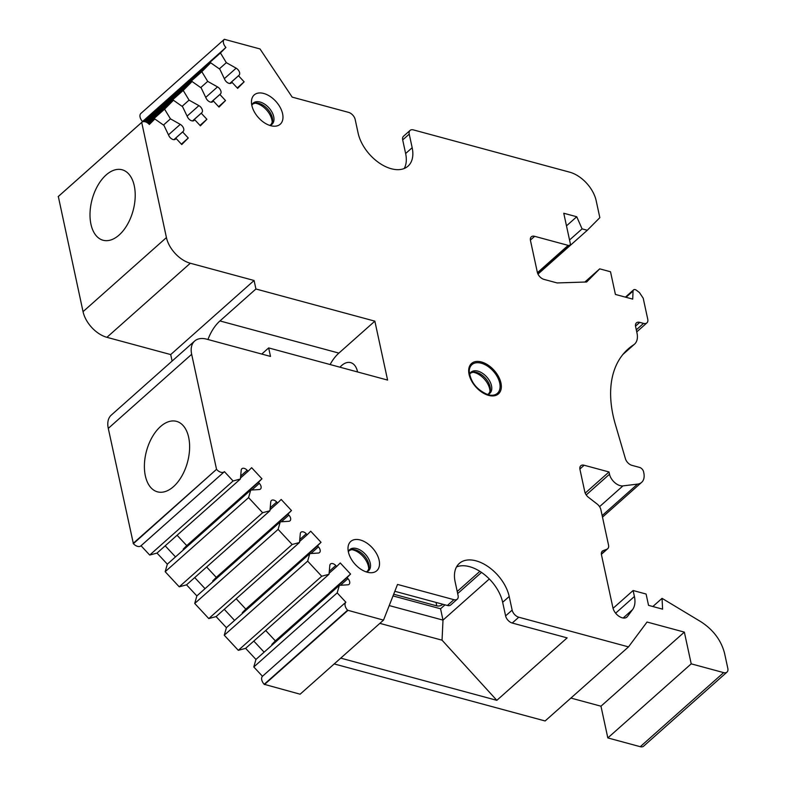 <?xml version="1.0" encoding="UTF-8"?>
<svg xmlns="http://www.w3.org/2000/svg" width="786" height="786" viewBox="0 0 786 786"><rect width="100%" height="100%" fill="white"/><g stroke="black" fill="none" stroke-linecap="round" stroke-linejoin="round"><path stroke-width="1.18" d="M393.02 595.926L440.553 608.777L444.984 604.847M457.668 593.577L481.504 572.405M436.043 602.43L436.78 605.868A4.136 2.23 167.8 0 0 442.479 604.562L442.823 604.257M436.78 605.868L393.688 594.216M479.882 571.334L457.216 591.475M585.216 493.097L609.012 471.964L584.145 465.243A6.887 4.185 48.4 0 0 580.795 465.754A6.887 4.185 48.4 0 0 579.96 469.448L584.784 491.751A6.887 4.185 48.4 0 0 588.547 497.391L597.105 504.013A6.887 4.185 -131.6 0 1 600.877 509.652L608.521 545.042A6.887 4.185 -131.6 0 1 607.696 548.726A6.887 4.185 -131.6 0 1 606.88 549.217L603.127 550.672A6.887 4.185 48.4 0 0 602.312 551.153A6.887 4.185 48.4 0 0 601.477 554.847L612.933 607.824A9.638 5.866 48.4 0 0 619.044 616.322A9.638 5.866 48.4 0 0 626.904 617.079A9.638 5.866 48.4 0 0 627.405 616.538L632.494 609.71A27.579 16.771 48.4 0 0 634.41 596.486L633.113 590.522L646.092 594.029L648.538 605.358L662.598 609.16L662.048 598.342L701.004 621.805C713.305 629.832 721.155 640.305 724.545 653.235L727.826 668.414A6.887 4.185 -131.6 0 1 727.001 672.099A6.887 4.185 -131.6 0 1 723.651 672.62L691.218 663.846L684.351 632.121L647.045 622.031L628.505 646.888L518.77 617.216A6.887 4.185 -131.6 0 1 512.138 610.093L509.2 596.495A34.437 20.937 -131.6 0 0 487.369 566.136A34.437 20.937 -131.6 0 0 459.299 563.434A34.437 20.937 -131.6 0 0 455.143 581.876L458.081 595.474A6.887 4.185 -131.6 0 1 457.255 599.158A6.887 4.185 -131.6 0 1 453.905 599.679L397.529 584.43L383.509 620.125L300.114 694.205L264.204 684.301A6.887 4.185 -131.6 0 1 262.465 676.284L253.799 666.97L255.941 659.434L245.625 648.342L238.315 650.327L224.256 635.216L226.407 627.68L216.091 616.588L208.781 618.572L194.722 603.461L196.864 595.926L186.547 584.833L179.237 586.818L165.178 571.707L167.33 564.171L157.013 553.079L149.704 555.063L141.038 545.739A6.887 4.185 -131.6 0 1 140.92 545.848A6.887 4.185 -131.6 0 1 133.384 543.676L108.281 428.39A24.798 15.072 -131.6 0 1 111.268 415.116L194.663 341.036A24.798 15.072 -131.6 0 1 206.718 339.169L270.502 356.422L268.665 347.923L387.596 380.08L374.853 321.15L255.922 288.993L254.084 280.494L190.3 263.241A24.798 15.072 -131.6 0 1 166.426 237.578L83.041 311.659L58.321 196.48A6.887 4.185 -131.6 0 1 58.439 196.372A6.887 4.185 -131.6 0 1 58.557 196.274M727.001 672.099L643.606 746.179A6.887 4.185 -131.6 0 1 640.266 746.7L607.824 737.926L600.966 706.201L570.901 698.066M628.505 646.888L545.12 720.968L334.188 663.934M172.105 361.069L170.7 354.574L106.916 337.322A24.798 15.072 -131.6 0 1 83.041 311.659M141.5 122.577L142.531 121.545A6.887 4.185 -131.6 0 1 140.792 113.528L224.334 39.3L140.792 113.528M149.704 555.063L233.088 480.983L224.423 471.659A6.887 4.185 -131.6 0 1 224.305 471.767A6.887 4.185 -131.6 0 1 216.533 469.321L191.666 354.309A24.798 15.072 -131.6 0 1 194.663 341.036M233.088 480.983L240.398 478.998L241.214 470.175A4.824 2.928 -131.6 0 1 241.882 468.741A4.824 2.928 -131.6 0 1 247.148 470.264L248.091 471.266L251.638 467.699L261.954 478.792L258.398 482.358L259.341 483.361A4.824 2.928 -131.6 0 1 260.471 489.049A4.824 2.928 -131.6 0 1 259.223 489.54L250.714 490.091L248.573 497.626L262.622 512.737L269.942 510.753L270.748 501.93A4.824 2.928 -131.6 0 1 271.416 500.495A4.824 2.928 -131.6 0 1 276.692 502.018L277.625 503.02L281.172 499.454L291.488 510.546L287.941 514.113L288.875 515.115A4.824 2.928 -131.6 0 1 290.014 520.804A4.824 2.928 -131.6 0 1 288.767 521.295L280.258 521.845L278.106 529.381L292.166 544.492L299.476 542.507L300.291 533.684A4.824 2.928 -131.6 0 1 300.959 532.25A4.824 2.928 -131.6 0 1 306.226 533.773L307.169 534.775L310.716 531.208L321.032 542.301L317.475 545.867L318.418 546.869A4.824 2.928 -131.6 0 1 319.548 552.558A4.824 2.928 -131.6 0 1 318.301 553.049L309.792 553.599L307.65 561.135L321.7 576.246L329.02 574.261L329.825 565.439A4.824 2.928 -131.6 0 1 330.493 564.004A4.824 2.928 -131.6 0 1 335.769 565.527L336.703 566.529L340.25 562.963L350.566 574.055L347.019 577.622L347.952 578.624A4.824 2.928 -131.6 0 1 349.092 584.312A4.824 2.928 -131.6 0 1 347.844 584.804L339.336 585.354L337.184 592.88L345.86 602.204L262.465 676.284M383.509 620.125L347.589 610.221A6.887 4.185 -131.6 0 1 345.86 602.204M410.066 130.427L403.523 136.233A6.887 4.185 -131.6 0 0 402.687 139.928L405.635 153.525L412.169 147.709L409.231 134.111A6.887 4.185 -131.6 0 1 410.066 130.427A6.887 4.185 -131.6 0 1 413.416 129.906L569.634 172.154A27.549 16.752 -131.6 0 1 596.161 200.666L599.836 217.663L587.299 230.278L582.082 228.873L576.737 216.749L563.759 213.242L570.253 243.277A3.439 2.093 -131.6 0 1 569.84 245.124A3.439 2.093 -131.6 0 1 568.16 245.379L534.647 236.321A6.887 4.185 48.4 0 0 531.297 236.832A6.887 4.185 48.4 0 0 530.471 240.526L537.329 272.251A6.887 4.185 48.4 0 0 543.961 279.384L557.127 282.94L586.641 281.987L599.708 268.851L610.516 271.769L615.418 294.436L632.71 299.112L633.054 291.046A3.439 2.093 -131.6 0 1 633.536 289.906A3.439 2.093 -131.6 0 1 636.65 290.398L639.44 292.559L643.203 298.199L647.743 319.185A6.887 4.185 -131.6 0 1 646.907 322.869A6.887 4.185 -131.6 0 1 643.557 323.39L639.775 322.368A6.887 4.185 48.4 0 0 636.424 322.879A6.887 4.185 48.4 0 0 635.599 326.563L637.004 333.097A20.662 12.566 -131.6 0 1 634.518 344.16A20.662 12.566 -131.6 0 1 633.595 344.858A123.972 75.377 48.4 0 0 628.043 349.082A123.972 75.377 48.4 0 0 615.369 424.43L625.42 458.729A6.887 4.185 48.4 0 0 631.924 465.351L639.588 467.424A4.136 2.515 -131.6 0 1 643.567 471.708L643.793 472.779A17.911 10.886 -131.6 0 1 641.631 482.368A17.911 10.886 -131.6 0 1 637.544 484.117L622.954 485.886A11.024 6.701 -131.6 0 1 609.504 474.233L609.012 471.964M412.169 147.709A34.437 20.937 -131.6 0 1 408.013 166.151A34.437 20.937 -131.6 0 1 379.943 163.449A34.437 20.937 -131.6 0 1 358.111 133.099L355.174 119.492A6.887 4.185 -131.6 0 0 348.542 112.369L292.176 97.12L260.009 48.948L224.334 39.3M224.344 78.659L236.144 68.176L226.329 62.664L220.453 52.957L225.916 47.465A6.887 4.185 -131.6 0 1 224.187 39.447M236.144 68.176A4.824 2.928 -131.6 0 1 239.111 75.171L238.512 75.77L244.141 81.823L237.637 88.356L232.008 82.314L231.418 82.903A4.824 2.928 -131.6 0 1 231.339 82.982A4.824 2.928 -131.6 0 1 224.786 79.592L219.825 69.207L210.687 62.782L201.825 71.693L207.701 81.39L217.516 86.902A4.824 2.928 -131.6 0 1 220.483 93.907L219.893 94.497L225.513 100.549L219.019 107.093L213.389 101.04L212.8 101.64A4.824 2.928 -131.6 0 1 212.721 101.708A4.824 2.928 -131.6 0 1 206.168 98.329L201.196 87.934L192.069 81.508L183.207 90.419L189.072 100.127L198.897 105.629A4.824 2.928 -131.6 0 1 201.855 112.634L201.265 113.233L206.895 119.276L200.391 125.819L194.761 119.777L194.171 120.366A4.824 2.928 -131.6 0 1 194.093 120.445A4.824 2.928 -131.6 0 1 187.54 117.055L182.568 106.67L173.441 100.244L164.579 109.156L170.454 118.853L180.269 124.365A4.824 2.928 -131.6 0 1 183.236 131.37L182.647 131.96L188.267 138.012L181.763 144.555L176.143 138.503L175.553 139.093A4.824 2.928 -131.6 0 1 175.465 139.171A4.824 2.928 -131.6 0 1 168.911 135.781L163.95 125.396L154.822 118.971L149.35 124.473A6.887 4.185 -131.6 0 0 141.824 122.292L58.439 196.372M166.426 237.578L141.706 122.4A6.887 4.185 -131.6 0 1 141.824 122.292M263.732 93.465A19.591 11.908 48.4 0 0 251.461 101.463A19.591 11.908 48.4 0 0 273.42 126.182A19.591 11.908 48.4 0 0 282.213 112.26A19.591 11.908 48.4 0 0 263.732 93.465M367.239 572.208A19.591 11.908 -131.6 0 1 348.002 547.98A19.591 11.908 -131.6 0 1 361.992 540.542A19.591 11.908 -131.6 0 1 378.999 559.681A19.591 11.908 -131.6 0 1 369.96 572.699A19.591 11.908 -131.6 0 1 367.239 572.208M224.187 471.865L141.028 545.739M179.237 586.818L262.622 512.737M165.178 571.707L248.573 497.626M157.013 553.079L165.188 545.818L175.504 556.901L250.714 490.091M177.096 535.237L186.734 545.612L183.187 549.178L183.649 549.669M208.781 618.572L292.166 544.492M194.722 603.461L278.106 529.381M186.547 584.833L194.722 577.572L205.038 588.655L280.258 521.845M206.63 566.991L216.278 577.366L212.731 580.933L213.193 581.424M238.315 650.327L321.7 576.246M224.256 635.216L307.65 561.135M216.091 616.588L224.265 609.327L234.582 620.409L309.792 553.599M236.173 598.745L245.812 609.121L242.265 612.687L242.727 613.178M253.799 666.97L337.184 592.88M245.625 648.342L253.809 641.081L264.116 652.164L339.336 585.354M265.707 630.5L275.355 640.875L271.809 644.441L272.27 644.933M457.255 599.158L450.712 604.974A6.887 4.185 -131.6 0 1 447.362 605.485L394.837 591.288M379.854 623.367L442.046 640.177L496.831 700.336L567.138 637.878L512.236 623.033A6.887 4.185 -131.6 0 1 505.604 615.9L512.138 610.093M496.831 700.336L340.731 658.128M149.016 124.119L154.822 118.971M148.387 123.54L164.579 109.156M147.758 123.058L173.441 100.244M147.021 122.567L183.207 90.419M146.284 122.184L192.069 81.508M145.381 121.84L201.825 71.693M144.447 121.633L210.687 62.782M143.121 121.663L220.453 52.957M225.916 47.465L142.531 121.545M261.758 354.054L268.665 347.923M255.922 288.993L219.952 320.943A35.812 20.849 -74.9 0 0 207.956 339.503M254.084 280.494L170.7 354.574M141.559 122.547L58.174 196.628M119.099 235.043A36.5 21.251 -74.9 0 0 135.163 197.679A36.5 21.251 -74.9 0 0 122.135 169.776A36.5 21.251 -74.9 0 0 92.1 199.467A36.5 21.251 -74.9 0 0 103.084 240.251A36.5 21.251 -74.9 0 0 119.099 235.043M405.635 153.525A34.437 20.937 -131.6 0 1 404.24 168.489M219.343 68.863L226.329 62.664M229.846 83.473L238.512 75.77M237.244 87.944L244.141 81.823M230.976 83.237L232.008 82.314M200.715 87.6L207.701 81.39M211.218 102.2L219.893 94.497M218.626 106.67L225.513 100.549M212.348 101.964L213.389 101.04M182.097 106.326L189.072 100.127M192.599 120.936L201.265 113.233M199.998 125.406L206.895 119.276M193.729 120.69L194.761 119.777M163.468 125.062L170.454 118.853M173.971 139.662L182.647 131.96M181.379 144.133L188.267 138.012M175.101 139.427L176.143 138.503M489.992 391.968A15.838 9.629 48.4 0 0 474.43 372.544A15.838 9.629 48.4 0 0 472.406 372.171M272.202 122.871A15.838 9.629 48.4 0 0 256.629 103.447A15.838 9.629 48.4 0 0 254.605 103.074M374.853 321.15L338.884 353.101A35.812 20.849 -74.9 0 0 330.11 364.537M347.825 610.476L264.44 684.557M133.384 543.676L216.533 469.33L133.148 543.421M173.5 486.632A36.5 21.251 -74.9 0 0 189.564 449.268A36.5 21.251 -74.9 0 0 176.536 421.365A36.5 21.251 -74.9 0 0 146.491 451.056A36.5 21.251 -74.9 0 0 157.475 491.84A36.5 21.251 -74.9 0 0 173.5 486.632M389.227 605.574L442.999 620.115L440.553 608.777M489.314 578.977L442.999 620.115L442.046 640.177M456.538 566.912A34.437 20.937 -131.6 0 1 483.655 573.967A34.437 20.937 -131.6 0 1 502.657 602.302L505.604 615.9M253.809 641.081L329.02 574.261M329.108 573.279L336.703 566.529M275.355 640.875L350.566 574.055M271.809 644.441L347.019 577.622M255.941 659.434L264.116 652.164M224.265 609.327L299.476 542.507M299.564 541.525L307.169 534.775M245.812 609.121L321.032 542.301M242.265 612.687L317.475 545.867M226.407 627.68L234.582 620.409M194.722 577.572L269.942 510.753M270.03 509.77L277.625 503.02M216.278 577.366L291.488 510.546M212.731 580.933L287.941 514.113M196.864 595.926L205.038 588.655M165.188 545.818L240.398 478.998M240.487 478.016L248.091 471.266M186.734 545.612L261.954 478.792M183.187 549.178L258.398 482.358M167.33 564.171L175.504 556.901M351.145 549.581A15.838 9.629 -131.6 0 1 368.732 569.378M537.978 274.088L587.299 230.278M569.545 240.005L582.082 228.873M566.49 225.857L576.737 216.749M599.708 268.851L584.843 282.046M652.842 606.527L662.048 598.342M633.113 590.522L613.06 608.335M691.218 663.846L607.824 737.926M684.351 632.121L600.966 706.201M357.571 371.965A20.662 12.026 -74.9 0 0 357.512 371.68A20.662 12.026 -74.9 0 0 350.644 362.621A20.662 12.026 -74.9 0 0 339.955 367.2M584.145 465.243L579.891 469.026M488.627 395.387A20.308 12.35 -131.6 0 1 469.399 366.59A20.308 12.35 -131.6 0 1 497.007 374.057A20.308 12.35 -131.6 0 1 488.627 395.387M447.362 605.485L453.905 599.679M512.236 623.033L518.77 617.216M190.3 263.241L106.916 337.322M141.706 122.4L58.321 196.48M402.687 139.928L409.231 134.111M229.767 83.473L239.111 75.171M205.716 97.385L217.516 86.902M211.149 102.2L220.483 93.907M187.088 116.122L198.897 105.629M192.521 120.926L201.855 112.634M168.469 134.848L180.269 124.365M173.903 139.662L183.236 131.37M488.077 394.769A19.178 11.662 -131.6 0 1 469.242 371.041A19.178 11.662 -131.6 0 1 481.248 363.211A19.178 11.662 -131.6 0 1 499.346 381.613A19.178 11.662 -131.6 0 1 490.739 395.24A19.178 11.662 -131.6 0 1 488.077 394.769M487.458 394.572A14.148 8.607 48.4 0 0 490.68 383.136A14.148 8.607 48.4 0 0 477.888 371.139A14.148 8.607 48.4 0 0 469.517 374.382M487.34 394.533L488.853 393.698L490.277 390.858A14.05 8.548 48.4 0 0 476.581 372.387A14.05 8.548 48.4 0 0 473.536 372.014L470.559 373.095L469.537 374.5M269.814 125.436A14.148 8.607 48.4 0 0 272.84 113.931A14.148 8.607 48.4 0 0 260.087 102.042A14.148 8.607 48.4 0 0 251.785 105.127M269.686 125.387L271.052 124.601L272.487 121.761A14.05 8.548 48.4 0 0 258.791 103.29A14.05 8.548 48.4 0 0 255.745 102.917L252.758 103.998L251.815 105.265M338.884 353.101L219.952 320.943M347.589 610.221L264.204 684.301M191.666 354.309L108.281 428.39M502.657 602.302L509.2 596.495M329.295 571.275L335.769 565.527M340.476 585.275L347.952 578.624M299.751 539.52L306.226 533.773M310.932 553.521L318.418 546.869M270.217 507.766L276.692 502.018M281.398 521.766L288.875 515.115M240.673 476.011L247.148 470.264M251.854 490.012L259.341 483.361M348.345 551.782L349.308 550.514L352.285 549.434A14.05 8.548 -131.6 0 1 364.213 555.682A14.05 8.548 -131.6 0 1 369.027 568.278L367.602 571.108L366.227 571.903M348.326 551.644A14.148 8.607 -131.6 0 1 365.578 554.474A14.148 8.607 -131.6 0 1 366.355 571.943M626.02 297.305L633.054 291.046M602.155 515.567L637.544 484.117M599.561 506.665L622.954 485.886M586.218 494.915L609.504 474.233M643.557 323.39L636.306 329.835M639.775 322.368L635.52 326.141M633.595 344.858L623.21 354.083M606.88 549.217L601.369 554.12M603.127 550.672L601.732 551.9M627.405 616.538L626.314 617.501M632.494 609.71L623.16 617.993M634.41 596.486L615.625 613.178M723.651 672.62L640.266 746.7M568.16 245.379L537.437 272.683M534.647 236.321L530.393 240.103M224.305 471.767L140.92 545.848M625.41 297.137L633.536 289.906M602.489 517.139L641.631 482.368M490.739 395.24L488.165 394.778C476.738 389.935 470.431 382.025 469.242 371.041M646.907 322.869L636.748 331.898M634.518 344.16L622.846 354.515M607.696 548.726L601.388 554.327M569.84 245.124L537.762 273.616"/></g></svg>
